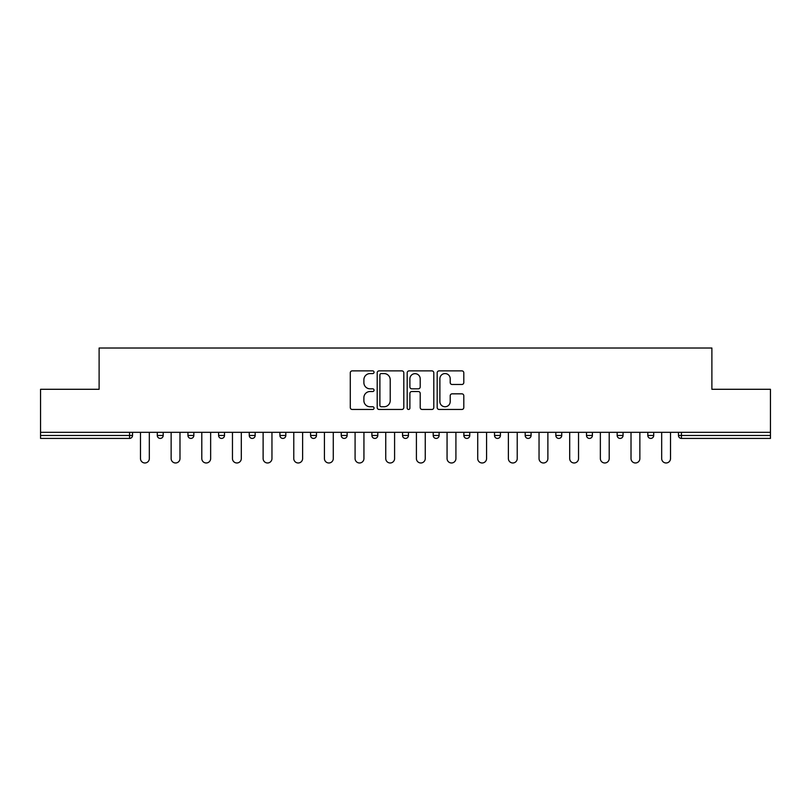 <?xml version="1.0" encoding="UTF-8"?>
<svg xmlns="http://www.w3.org/2000/svg" width="811" height="811" viewBox="0 0 811 811"><rect width="100%" height="100%" fill="white"/><g stroke="black" fill="none" stroke-linecap="round" stroke-linejoin="round"><path stroke-width="1.22" d="M374.053 372.229A1.348 1.348 0 0 0 372.705 370.88L352.207 370.88A1.926 1.926 0 0 0 350.281 372.807L350.281 407.527A1.926 1.926 0 0 0 352.207 409.464L372.705 409.464A1.348 1.348 0 0 0 374.053 408.115A1.348 1.348 0 0 0 372.705 406.757L370.049 406.757A6.174 6.174 0 0 1 363.886 400.583L363.886 397.694A6.174 6.174 0 0 1 370.049 391.52L372.705 391.52A1.348 1.348 0 0 0 374.053 390.172A1.348 1.348 0 0 0 372.705 388.824L370.049 388.824A6.174 6.174 0 0 1 363.886 382.65L363.886 379.751A6.174 6.174 0 0 1 370.049 373.577L372.705 373.577A1.348 1.348 0 0 0 374.053 372.229M461.875 384.485A1.926 1.926 0 0 0 463.801 382.549L463.801 372.807A1.926 1.926 0 0 0 461.875 370.88L439.116 370.88A1.926 1.926 0 0 0 437.18 372.807L437.18 407.527A1.926 1.926 0 0 0 439.116 409.464L461.875 409.464A1.926 1.926 0 0 0 463.801 407.527L463.801 395.768A1.926 1.926 0 0 0 461.875 393.832L452.132 393.832A1.926 1.926 0 0 0 450.206 395.768L450.206 401.597A5.16 5.16 0 0 1 445.046 406.757A5.16 5.16 0 0 1 439.886 401.597L439.886 378.737A5.16 5.16 0 0 1 445.046 373.577A5.16 5.16 0 0 1 450.206 378.737L450.206 382.549A1.926 1.926 0 0 0 452.132 384.485L461.875 384.485M40.55 432.324L40.55 389.29L99.114 389.29L99.114 348.02L711.886 348.02L711.886 389.29L770.45 389.29L770.45 432.324L40.55 432.324L40.55 435.466L129.578 435.466L129.578 432.324M403.807 372.807A1.926 1.926 0 0 0 401.881 370.88L379.122 370.88A1.926 1.926 0 0 0 377.196 372.807L377.196 407.527A1.926 1.926 0 0 0 379.122 409.464L401.881 409.464A1.926 1.926 0 0 0 403.807 407.527L403.807 372.807M409.119 370.88L431.878 370.88A1.926 1.926 0 0 1 433.804 372.807L433.804 407.527A1.926 1.926 0 0 1 431.878 409.464L422.136 409.464A1.926 1.926 0 0 1 420.21 407.527L420.21 393.447A1.926 1.926 0 0 0 418.283 391.52L411.816 391.52A1.926 1.926 0 0 0 409.89 393.447L409.89 408.115A1.348 1.348 0 0 1 408.541 409.464A1.348 1.348 0 0 1 407.193 408.115L407.193 372.807A1.926 1.926 0 0 1 409.119 370.88M129.578 438.416A2.95 2.95 0 0 0 132.528 435.466L129.578 435.466L129.578 438.416A2.95 2.95 0 0 0 132.528 435.466L132.528 432.324L132.528 435.466A2.95 2.95 0 0 1 129.578 438.416L40.55 438.416L40.55 435.466M770.45 432.324L770.45 438.416L681.422 438.416A2.95 2.95 0 0 1 678.472 435.466L678.472 432.324M157.283 432.324L157.283 435.466L157.283 432.324M160.233 438.416A2.95 2.95 0 0 1 157.283 435.466A2.95 2.95 0 0 0 160.233 438.416A2.95 2.95 0 0 0 163.183 435.466L163.183 432.324L163.183 435.466A2.95 2.95 0 0 1 160.233 438.416A2.95 2.95 0 0 1 157.283 435.466L163.183 435.466A2.95 2.95 0 0 1 160.233 438.416M187.949 432.324L187.949 435.466L187.949 432.324M193.839 432.324L193.839 435.466L193.839 432.324M218.605 432.324L218.605 435.466L218.605 432.324M224.495 432.324L224.495 435.466L224.495 432.324M249.261 432.324L249.261 435.466L249.261 432.324M255.161 432.324L255.161 435.466L255.161 432.324M279.917 432.324L279.917 435.466L279.917 432.324M285.817 432.324L285.817 435.466L285.817 432.324M310.583 435.466A2.95 2.95 0 0 0 313.522 438.416A2.95 2.95 0 0 0 316.472 435.466L316.472 432.324L316.472 435.466L310.583 435.466A2.95 2.95 0 0 0 313.522 438.416A2.95 2.95 0 0 1 310.583 435.466L310.583 432.324M341.238 432.324L341.238 435.466L341.238 432.324M347.128 432.324L347.128 435.466L347.128 432.324M371.894 432.324L371.894 435.466L371.894 432.324M377.794 432.324L377.794 435.466L377.794 432.324M402.55 432.324L402.55 435.466L402.55 432.324M408.45 432.324L408.45 435.466L408.45 432.324M433.206 432.324L433.206 435.466L433.206 432.324M439.106 432.324L439.106 435.466L439.106 432.324M463.872 432.324L463.872 435.466L463.872 432.324M469.762 432.324L469.762 435.466A2.95 2.95 0 0 1 466.812 438.416A2.95 2.95 0 0 1 463.872 435.466L469.762 435.466A2.95 2.95 0 0 1 466.812 438.416M494.528 432.324L494.528 435.466L494.528 432.324M500.417 432.324L500.417 435.466L500.417 432.324M525.183 432.324L525.183 435.466L525.183 432.324M531.083 432.324L531.083 435.466A2.95 2.95 0 0 1 528.133 438.416A2.95 2.95 0 0 1 525.183 435.466A2.95 2.95 0 0 0 528.133 438.416A2.95 2.95 0 0 1 525.183 435.466L531.083 435.466A2.95 2.95 0 0 1 528.133 438.416M561.739 432.324L561.739 435.466A2.95 2.95 0 0 1 558.789 438.416A2.95 2.95 0 0 1 555.839 435.466L555.839 432.324M592.395 432.324L592.395 435.466A2.95 2.95 0 0 1 589.445 438.416A2.95 2.95 0 0 1 586.505 435.466L586.505 432.324M623.051 432.324L623.051 435.466A2.95 2.95 0 0 1 620.111 438.416A2.95 2.95 0 0 1 617.161 435.466L617.161 432.324M653.717 432.324L653.717 435.466A2.95 2.95 0 0 1 650.767 438.416A2.95 2.95 0 0 1 647.817 435.466L647.817 432.324M190.889 438.416A2.95 2.95 0 0 1 187.949 435.466A2.95 2.95 0 0 0 190.889 438.416A2.95 2.95 0 0 0 193.839 435.466A2.95 2.95 0 0 1 190.889 438.416A2.95 2.95 0 0 1 187.949 435.466L193.839 435.466A2.95 2.95 0 0 1 190.889 438.416M221.555 438.416A2.95 2.95 0 0 1 218.605 435.466A2.95 2.95 0 0 0 221.555 438.416A2.95 2.95 0 0 0 224.495 435.466A2.95 2.95 0 0 1 221.555 438.416A2.95 2.95 0 0 1 218.605 435.466L224.495 435.466A2.95 2.95 0 0 1 221.555 438.416M252.211 438.416A2.95 2.95 0 0 1 249.261 435.466A2.95 2.95 0 0 0 252.211 438.416A2.95 2.95 0 0 0 255.161 435.466A2.95 2.95 0 0 1 252.211 438.416A2.95 2.95 0 0 1 249.261 435.466L255.161 435.466A2.95 2.95 0 0 1 252.211 438.416M282.867 438.416A2.95 2.95 0 0 1 279.917 435.466A2.95 2.95 0 0 0 282.867 438.416A2.95 2.95 0 0 0 285.817 435.466A2.95 2.95 0 0 1 282.867 438.416A2.95 2.95 0 0 1 279.917 435.466L285.817 435.466A2.95 2.95 0 0 1 282.867 438.416M344.188 438.416A2.95 2.95 0 0 1 341.238 435.466A2.95 2.95 0 0 0 344.188 438.416A2.95 2.95 0 0 0 347.128 435.466A2.95 2.95 0 0 1 344.188 438.416A2.95 2.95 0 0 1 341.238 435.466L347.128 435.466M374.844 438.416A2.95 2.95 0 0 1 371.894 435.466L377.794 435.466A2.95 2.95 0 0 1 374.844 438.416A2.95 2.95 0 0 0 377.794 435.466M405.5 438.416A2.95 2.95 0 0 1 402.55 435.466A2.95 2.95 0 0 0 405.5 438.416A2.95 2.95 0 0 0 408.45 435.466A2.95 2.95 0 0 1 405.5 438.416A2.95 2.95 0 0 1 402.55 435.466L408.45 435.466M436.156 438.416A2.95 2.95 0 0 1 433.206 435.466A2.95 2.95 0 0 0 436.156 438.416A2.95 2.95 0 0 0 439.106 435.466A2.95 2.95 0 0 1 436.156 438.416A2.95 2.95 0 0 1 433.206 435.466L439.106 435.466A2.95 2.95 0 0 1 436.156 438.416M497.478 438.416A2.95 2.95 0 0 1 494.528 435.466L500.417 435.466A2.95 2.95 0 0 1 497.478 438.416A2.95 2.95 0 0 0 500.417 435.466M381.241 373.577A1.348 1.348 0 0 0 379.893 374.935L379.893 405.409A1.348 1.348 0 0 0 381.241 406.757L384.039 406.757A6.174 6.174 0 0 0 390.213 400.583L390.213 379.751A6.174 6.174 0 0 0 384.039 373.577L381.241 373.577M420.21 378.838A5.16 5.16 0 0 0 415.05 373.678A5.16 5.16 0 0 0 409.89 378.838L409.89 386.888A1.926 1.926 0 0 0 411.816 388.824L418.283 388.824A1.926 1.926 0 0 0 420.21 386.888L420.21 378.838M140.485 458.56L140.485 432.324L140.485 458.56A4.42 4.42 0 0 0 144.905 462.98A4.42 4.42 0 0 0 149.325 458.56L149.325 432.324M171.141 458.56L171.141 432.324L171.141 458.56A4.42 4.42 0 0 0 175.561 462.98A4.42 4.42 0 0 0 179.981 458.56L179.981 432.324M201.797 458.56L201.797 432.324L201.797 458.56A4.42 4.42 0 0 0 206.217 462.98A4.42 4.42 0 0 0 210.647 458.56L210.647 432.324M232.463 458.56L232.463 432.324L232.463 458.56A4.42 4.42 0 0 0 236.883 462.98A4.42 4.42 0 0 0 241.303 458.56L241.303 432.324M263.119 458.56L263.119 432.324L263.119 458.56A4.42 4.42 0 0 0 267.539 462.98A4.42 4.42 0 0 0 271.959 458.56L271.959 432.324M293.775 458.56L293.775 432.324L293.775 458.56A4.42 4.42 0 0 0 298.195 462.98A4.42 4.42 0 0 0 302.615 458.56L302.615 432.324M324.43 458.56L324.43 432.324L324.43 458.56A4.42 4.42 0 0 0 328.85 462.98A4.42 4.42 0 0 0 333.28 458.56L333.28 432.324M355.086 458.56L355.086 432.324L355.086 458.56A4.42 4.42 0 0 0 359.516 462.98A4.42 4.42 0 0 0 363.936 458.56L363.936 432.324M385.752 458.56L385.752 432.324L385.752 458.56A4.42 4.42 0 0 0 390.172 462.98A4.42 4.42 0 0 0 394.592 458.56L394.592 432.324M416.408 458.56L416.408 432.324L416.408 458.56A4.42 4.42 0 0 0 420.828 462.98A4.42 4.42 0 0 0 425.248 458.56L425.248 432.324M447.064 458.56L447.064 432.324L447.064 458.56A4.42 4.42 0 0 0 451.484 462.98A4.42 4.42 0 0 0 455.914 458.56L455.914 432.324M477.72 458.56L477.72 432.324L477.72 458.56A4.42 4.42 0 0 0 482.15 462.98A4.42 4.42 0 0 0 486.57 458.56L486.57 432.324M508.385 458.56L508.385 432.324L508.385 458.56A4.42 4.42 0 0 0 512.805 462.98A4.42 4.42 0 0 0 517.225 458.56L517.225 432.324M539.041 458.56L539.041 432.324L539.041 458.56A4.42 4.42 0 0 0 543.461 462.98A4.42 4.42 0 0 0 547.881 458.56L547.881 432.324M569.697 458.56L569.697 432.324L569.697 458.56A4.42 4.42 0 0 0 574.117 462.98A4.42 4.42 0 0 0 578.537 458.56L578.537 432.324M600.353 458.56L600.353 432.324L600.353 458.56A4.42 4.42 0 0 0 604.783 462.98A4.42 4.42 0 0 0 609.203 458.56L609.203 432.324M631.019 458.56L631.019 432.324L631.019 458.56A4.42 4.42 0 0 0 635.439 462.98A4.42 4.42 0 0 0 639.859 458.56L639.859 432.324M661.675 458.56L661.675 432.324L661.675 458.56A4.42 4.42 0 0 0 666.095 462.98A4.42 4.42 0 0 0 670.515 458.56L670.515 432.324M681.422 432.324L681.422 435.466L770.45 435.466M678.472 435.466L681.422 435.466L681.422 438.416M313.522 438.416A2.95 2.95 0 0 0 316.472 435.466M558.789 438.416A2.95 2.95 0 0 0 561.739 435.466L555.839 435.466M589.445 438.416A2.95 2.95 0 0 0 592.395 435.466L586.505 435.466M620.111 438.416A2.95 2.95 0 0 0 623.051 435.466L617.161 435.466M650.767 438.416A2.95 2.95 0 0 0 653.717 435.466L647.817 435.466"/></g></svg>

